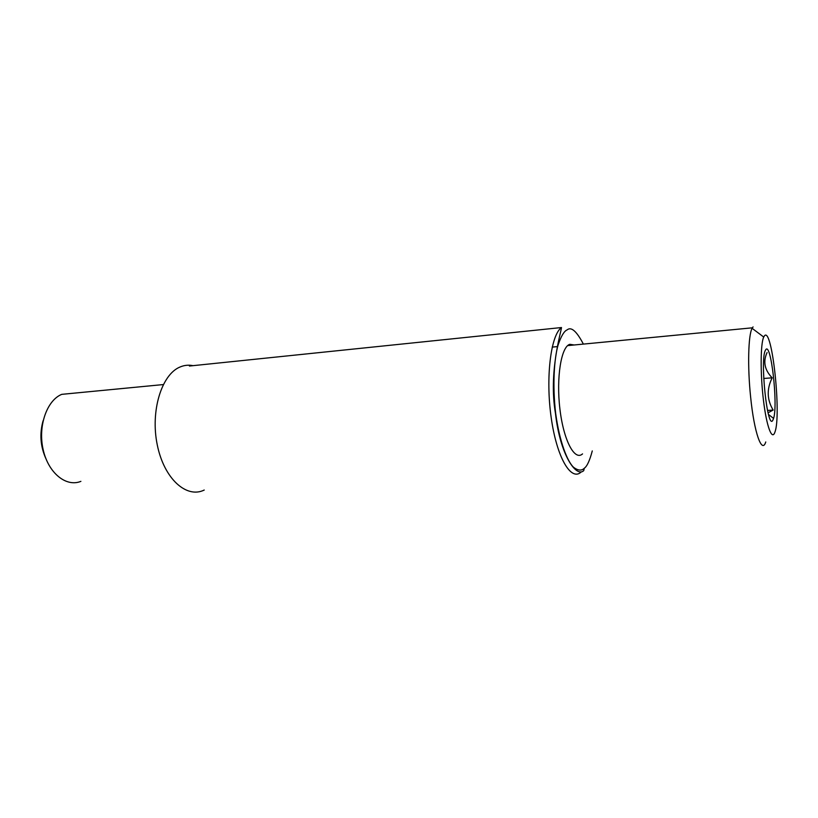 <?xml version="1.0" encoding="UTF-8"?>
<svg xmlns="http://www.w3.org/2000/svg" width="818" height="818" viewBox="0 0 818 818"><rect width="100%" height="100%" fill="white"/><g stroke="black" fill="none" stroke-linecap="round" stroke-linejoin="round"><path stroke-width="1.23" d="M74.009 393.172L61.759 394.348C46.8 400.38 37.771 426.25 43.16 449.655C48.354 473.131 66.207 487.405 80.89 481.362M43.109 420.697C39.428 433.775 40.389 446.495 45.992 458.867M574.195 344.981L569.849 344.317C561.22 346.525 556.128 377.487 559.901 408.918C563.551 440.411 574.625 461.24 582.539 453.898M765.76 441.965C761.936 454.409 754.165 432.804 750.617 396.904C747.447 366.801 748.265 335.104 752.1 328.315L753.071 326.903M764.472 335.82C772.069 326.014 781.589 415.35 774.922 432.098C772.049 441.035 766.599 426.699 763.45 400.206C760.259 373.826 760.464 343.662 763.715 337.036L764.472 335.82M772.877 420.135C767.468 431.638 759.687 358.274 765.536 350.135C770.73 339.46 778.276 404.542 773.583 418.407L772.877 420.135M768.051 412.783L773.153 410.063C766.926 399.746 766.599 389 772.192 377.824C764.585 370.053 762.877 361.628 767.069 352.568M772.192 377.824L763.726 378.478M773.153 410.063L767.509 410.442M581.189 471.976C571.107 481.792 556.741 457.62 551.179 417.528C545.483 377.538 550.78 335.032 561.485 327.537C561.179 331.852 548.449 372.251 555.463 413.407C560.136 455.207 576.322 477.906 583.735 470.626L584.297 468.254M193.017 365.656C188.61 364.756 184.285 365.196 180.042 367.006C161.596 374.429 150.246 411.106 157.261 444.849C164.019 478.704 186.504 498.847 204.224 490.043M592.283 450.922C589.737 460.514 587.079 466.291 584.328 468.223C581.618 470.953 578.009 470.636 573.49 467.252C567.303 461.291 559.573 441.965 555.698 413.652C552.303 384.941 554.236 358.253 558.101 344.971C561.148 336.106 564.144 331.086 567.099 329.91C571.199 326.433 576.618 331.167 583.377 344.102M61.759 394.348L163.273 384.572M189.418 366.035L561.485 327.537M568.919 345.493L569.849 344.317M752.376 327.814L567.641 345.615M557.651 346.576L552.191 347.108M763.715 337.036L752.1 328.315M768.501 414.501L773.583 418.407"/></g></svg>
